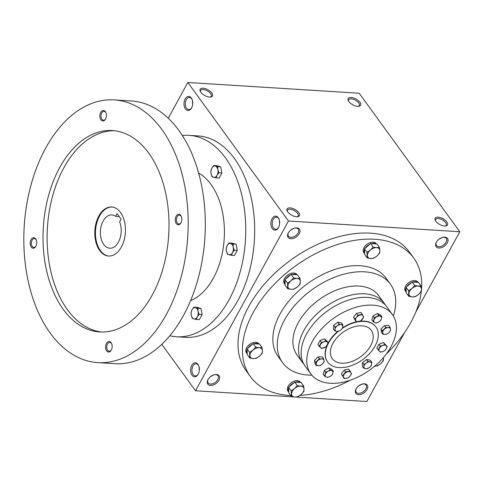 <?xml version="1.0" encoding="UTF-8"?>
<svg xmlns="http://www.w3.org/2000/svg" width="484" height="484" viewBox="0 0 484 484"><rect width="100%" height="100%" fill="white"/><g stroke="black" fill="none" stroke-linecap="round" stroke-linejoin="round"><path stroke-width="0.73" d="M199.009 366.618L199.311 370.569M210.443 376.752L214.073 374.816M214.497 374.707A6.068 3.793 -36 0 1 217.957 375.784A6.068 3.793 -36 0 1 215.277 382.421A6.068 3.793 -36 0 1 208.138 382.917A6.068 3.793 -36 0 1 208.18 379.293M209.832 377.284L208.773 378.434M207.999 379.607A7.018 4.386 -36 0 1 208.017 379.577A7.018 4.386 -36 0 1 214.817 374.634A7.018 4.386 -36 0 1 219.427 379.274A7.018 4.386 -36 0 1 211.036 385.391A7.018 4.386 -36 0 1 207.999 379.607M362.54 383.994A6.068 3.793 -36 0 1 366.001 385.07A6.068 3.793 -36 0 1 363.321 391.707A6.068 3.793 -36 0 1 356.182 392.203A6.068 3.793 -36 0 1 356.23 388.579M356.042 388.894A7.018 4.386 -36 0 1 356.061 388.864A7.018 4.386 -36 0 1 362.861 383.921A7.018 4.386 -36 0 1 367.471 388.561A7.018 4.386 -36 0 1 359.08 394.678A7.018 4.386 -36 0 1 356.042 388.894M279.31 219.942L279.607 223.892M294.792 228.037A6.068 3.793 -36 0 1 298.259 229.113A6.068 3.793 -36 0 1 295.579 235.75A6.068 3.793 -36 0 1 288.434 236.246A6.068 3.793 -36 0 1 288.482 232.616M288.301 232.937A7.018 4.386 -36 0 1 288.319 232.901A7.018 4.386 -36 0 1 295.113 227.964A7.018 4.386 -36 0 1 299.723 232.604A7.018 4.386 -36 0 1 291.338 238.721A7.018 4.386 -36 0 1 288.301 232.937M442.842 237.323A6.068 3.793 -36 0 1 446.302 238.4A6.068 3.793 -36 0 1 443.622 245.037A6.068 3.793 -36 0 1 436.483 245.533A6.068 3.793 -36 0 1 436.526 241.903M436.344 242.224A7.018 4.386 -36 0 1 436.362 242.188A7.018 4.386 -36 0 1 443.162 237.251A7.018 4.386 -36 0 1 447.773 241.891A7.018 4.386 -36 0 1 439.381 248.008A7.018 4.386 -36 0 1 436.344 242.224M357.882 386.571L356.823 387.72M199.112 371.779L198.863 372.686M438.788 239.362L442.424 237.432M438.177 239.895L437.119 241.05M290.745 230.082L294.375 228.145M290.134 230.608L289.075 231.763M192.686 104.217L192.384 100.267M358.493 386.038L362.123 384.102M250.44 376.655L246.011 370.556A100.908 63.089 -36 0 1 248.837 306.312A100.908 63.089 -36 0 1 330.826 239.138A100.908 63.089 -36 0 1 409.301 251.958L413.723 258.051A100.908 63.089 144 0 0 295.004 266.303A100.908 63.089 144 0 0 250.44 376.655A100.908 63.089 144 0 0 290.684 395.513M295.791 397.055L366.86 401.514L404.763 332.278M415.738 312.234L459.8 231.751L359.195 93.237L187.84 82.486L168.269 118.241M161.783 344.33L195.512 390.763L288.452 221.006L459.8 231.751M195.512 390.763L293.77 396.928M348.897 101.579A7.018 3.303 28.7 0 0 358.741 106.323A7.018 3.303 28.7 0 0 359.6 101.93A7.018 3.303 28.7 0 0 351.565 97.526A7.018 3.303 28.7 0 0 348.329 100.618A7.018 3.303 28.7 0 0 348.897 101.579M446.792 221.944A7.018 3.303 -151.3 0 1 445.667 225.998A7.018 3.303 -151.3 0 1 435.255 220.299A7.018 3.303 -151.3 0 1 438.71 217.237A7.018 3.303 -151.3 0 1 446.792 221.944M200.854 92.293A7.018 3.303 28.7 0 0 210.697 97.036A7.018 3.303 28.7 0 0 211.556 92.644A7.018 3.303 28.7 0 0 203.522 88.239A7.018 3.303 28.7 0 0 200.279 91.337A7.018 3.303 28.7 0 0 200.854 92.293M298.743 212.657A7.018 3.303 -151.3 0 1 297.624 216.711A7.018 3.303 -151.3 0 1 287.206 211.012A7.018 3.303 -151.3 0 1 290.666 207.951A7.018 3.303 -151.3 0 1 298.743 212.657M288.452 221.006L187.84 82.486M198.21 374.235A7.018 4.368 -86.4 0 0 198.724 365.771A7.018 4.368 -86.4 0 0 192.372 364.446A7.018 4.368 -86.4 0 0 191.724 374.785A7.018 4.368 -86.4 0 0 198.192 374.265A7.018 4.368 -86.4 0 0 198.21 374.235M185.142 99.02A7.018 4.368 93.6 0 1 192.1 99.42A7.018 4.368 93.6 0 1 191.567 107.914A7.018 4.368 93.6 0 1 185.378 108.87A7.018 4.368 93.6 0 1 185.142 99.02M278.512 227.559A7.018 4.368 -86.4 0 0 279.026 219.101A7.018 4.368 -86.4 0 0 272.673 217.776A7.018 4.368 -86.4 0 0 272.02 228.115A7.018 4.368 -86.4 0 0 278.494 227.595A7.018 4.368 -86.4 0 0 278.512 227.559M393.329 315.937A66.689 41.697 144 0 0 390.467 284.259L386.038 278.161A66.689 41.697 144 0 0 307.582 283.618A66.689 41.697 144 0 0 278.125 356.545L282.553 362.637A66.689 41.697 144 0 0 311.793 375.154M386.19 354.125A100.908 63.089 144 0 0 410.904 322.296A100.908 63.089 144 0 0 413.723 258.051M300.019 395.416A100.908 63.089 144 0 0 350.319 380.182M390.467 284.259A66.689 41.697 144 0 0 312.005 289.71A66.689 41.697 144 0 0 282.553 362.637M338.237 331.437A29.833 18.652 144 0 0 327.662 362.032A29.833 18.652 144 0 0 350.864 365.825A29.833 18.652 144 0 0 375.106 345.963A29.833 18.652 144 0 0 375.941 326.972A29.833 18.652 144 0 0 342.497 328.255M370.647 345.685A24.127 15.089 144 0 0 371.325 330.324A24.127 15.089 144 0 0 342.938 332.296A24.127 15.089 144 0 0 332.278 358.68A24.127 15.089 144 0 0 351.045 361.748A24.127 15.089 144 0 0 370.647 345.685M287.46 211.49A6.068 2.856 -151.3 0 1 287.532 210.135A6.068 2.856 -151.3 0 1 292.094 209.62A6.068 2.856 -151.3 0 1 297.599 213.347A6.068 2.856 -151.3 0 1 298.18 215.967A6.068 2.856 -151.3 0 1 297.079 216.759M210.153 97.084A6.068 2.856 28.7 0 0 211.26 96.286A6.068 2.856 28.7 0 0 207.303 90.865A6.068 2.856 28.7 0 0 200.612 90.46A6.068 2.856 28.7 0 0 200.533 91.815M435.503 220.777A6.068 2.856 -151.3 0 1 435.582 219.421A6.068 2.856 -151.3 0 1 440.144 218.907A6.068 2.856 -151.3 0 1 445.643 222.634A6.068 2.856 -151.3 0 1 446.23 225.254A6.068 2.856 -151.3 0 1 445.129 226.046M358.202 106.365A6.068 2.856 28.7 0 0 359.303 105.572A6.068 2.856 28.7 0 0 355.353 100.152A6.068 2.856 28.7 0 0 348.655 99.746A6.068 2.856 28.7 0 0 348.583 101.102M279.141 219.409A6.068 3.775 -86.4 0 0 276.412 217.116A6.068 3.775 -86.4 0 0 272.262 222.936A6.068 3.775 -86.4 0 0 275.65 229.234A6.068 3.775 -86.4 0 0 278.645 227.298M279.165 226.016L279.413 225.108M191.724 107.623A6.068 3.775 93.6 0 1 188.724 109.553A6.068 3.775 93.6 0 1 185.56 105.99A6.068 3.775 93.6 0 1 186.322 99.668A6.068 3.775 93.6 0 1 189.486 97.441A6.068 3.775 93.6 0 1 192.215 99.734M198.839 366.086A6.068 3.775 -86.4 0 0 196.111 363.793A6.068 3.775 -86.4 0 0 191.96 369.613A6.068 3.775 -86.4 0 0 195.348 375.905A6.068 3.775 -86.4 0 0 198.349 373.969M192.487 105.427L192.239 106.341M117.08 213.638L121.103 219.179L119.627 221.878A16.674 10.376 93.6 0 1 119.639 239.459A16.674 10.376 93.6 0 1 109.759 248.195A16.674 10.376 93.6 0 1 100.442 230.904A16.674 10.376 93.6 0 1 111.846 214.914A16.674 10.376 93.6 0 1 115.603 216.336L117.08 213.638M169.781 335.781A100.908 62.811 -86.4 0 0 176.448 336.779L185.36 337.336A100.908 62.811 -86.4 0 0 237.959 300.346A100.908 62.811 -86.4 0 0 250.591 195.191A100.908 62.811 -86.4 0 0 197.992 135.919L189.081 135.357A100.908 62.811 -86.4 0 0 182.341 135.514M176.448 336.779A100.908 62.811 -86.4 0 0 229.047 299.784A100.908 62.811 -86.4 0 0 241.679 194.628A100.908 62.811 -86.4 0 0 189.081 135.357M190.623 300.582A66.689 41.509 -86.4 0 0 213.353 278.179A66.689 41.509 -86.4 0 0 198.621 173.036M97.762 362.613L114.896 363.69A131.618 81.929 -86.4 0 0 183.503 315.435A131.618 81.929 -86.4 0 0 199.983 178.281A131.618 81.929 -86.4 0 0 131.376 100.968L114.242 99.892A131.618 81.929 -86.4 0 0 24.236 226.125A131.618 81.929 -86.4 0 0 97.762 362.613A131.618 81.929 -86.4 0 0 166.369 314.364A131.618 81.929 -86.4 0 0 182.849 177.204A131.618 81.929 -86.4 0 0 114.242 99.892M152.285 294.968A100.908 62.811 -86.4 0 0 164.917 189.819A100.908 62.811 -86.4 0 0 112.318 130.541A100.908 62.811 -86.4 0 0 43.318 227.323A100.908 62.811 -86.4 0 0 99.686 331.964A100.908 62.811 -86.4 0 0 152.285 294.968M35.883 246.283A5.263 3.279 -86.4 0 0 36.27 239.937A5.263 3.279 -86.4 0 0 31.502 238.945A5.263 3.279 -86.4 0 0 31.018 246.701A5.263 3.279 -86.4 0 0 35.87 246.308A5.263 3.279 -86.4 0 0 35.883 246.283M180.956 222.87A5.263 3.279 -86.4 0 0 181.337 216.523A5.263 3.279 -86.4 0 0 176.575 215.525A5.263 3.279 -86.4 0 0 176.085 223.281A5.263 3.279 -86.4 0 0 180.937 222.894A5.263 3.279 -86.4 0 0 180.956 222.87M111.29 350.107A5.263 3.279 -86.4 0 0 111.677 343.761A5.263 3.279 -86.4 0 0 106.91 342.769A5.263 3.279 -86.4 0 0 106.426 350.525A5.263 3.279 -86.4 0 0 111.278 350.132A5.263 3.279 -86.4 0 0 111.29 350.107M105.542 119.046A5.263 3.279 -86.4 0 0 105.929 112.699A5.263 3.279 -86.4 0 0 101.162 111.707A5.263 3.279 -86.4 0 0 100.678 119.463A5.263 3.279 -86.4 0 0 105.53 119.07A5.263 3.279 -86.4 0 0 105.542 119.046M114.369 130.728A100.908 62.811 -86.4 0 0 47.426 227.577A100.908 62.811 -86.4 0 0 101.743 332.036M121.381 247.022A24.569 15.294 -86.4 0 0 124.461 221.424A24.569 15.294 -86.4 0 0 111.653 206.989A24.569 15.294 -86.4 0 0 94.852 230.553A24.569 15.294 -86.4 0 0 108.579 256.03A24.569 15.294 -86.4 0 0 121.381 247.022M111.998 207.019A24.569 15.294 -86.4 0 0 95.536 230.596A24.569 15.294 -86.4 0 0 108.918 256.048M106.032 112.978A4.435 2.759 -86.4 0 0 104.054 111.338A4.435 2.759 -86.4 0 0 101.023 115.591A4.435 2.759 -86.4 0 0 103.497 120.189A4.435 2.759 -86.4 0 0 105.663 118.81M111.78 344.039A4.435 2.759 -86.4 0 0 109.801 342.4A4.435 2.759 -86.4 0 0 106.77 346.653A4.435 2.759 -86.4 0 0 109.245 351.251A4.435 2.759 -86.4 0 0 111.411 349.871M181.439 216.796A4.435 2.759 -86.4 0 0 179.467 215.156A4.435 2.759 -86.4 0 0 176.43 219.409A4.435 2.759 -86.4 0 0 178.911 224.007A4.435 2.759 -86.4 0 0 181.077 222.628M36.373 240.215A4.435 2.759 -86.4 0 0 34.394 238.576A4.435 2.759 -86.4 0 0 31.363 242.829A4.435 2.759 -86.4 0 0 33.838 247.427A4.435 2.759 -86.4 0 0 36.004 246.047M119.203 216.56L115.603 216.336M213.65 165.558L211.853 168.081L210.861 170.652L211.072 173.708L212.077 176.805L213.686 177.307A5.705 3.551 -86.4 0 0 217.086 175.287A5.705 3.551 -86.4 0 0 217.873 169.66A5.705 3.551 -86.4 0 0 215.259 166.06A5.705 3.551 -86.4 0 0 211.853 168.081A5.705 3.551 -86.4 0 0 211.072 173.708A5.705 3.551 -86.4 0 0 213.686 177.307L216.088 177.858L217.086 175.287L218.883 172.764L217.873 169.66L217.661 166.611L213.65 165.558L216.675 165.746L220.686 166.805L221.908 172.951L219.119 178.045L216.088 177.858M218.883 172.764L221.908 172.951M217.661 166.611L220.686 166.805M193.884 307.159L192.094 309.681L191.095 312.253L191.307 315.302L192.317 318.405L193.927 318.902A5.705 3.551 -86.4 0 0 197.327 316.881A5.705 3.551 -86.4 0 0 198.107 311.26A5.705 3.551 -86.4 0 0 195.494 307.661A5.705 3.551 -86.4 0 0 192.094 309.681A5.705 3.551 -86.4 0 0 191.307 315.302A5.705 3.551 -86.4 0 0 193.927 318.902L196.329 319.458L197.327 316.881L199.118 314.358L198.107 311.26L197.895 308.211L193.884 307.159L196.915 307.346L200.927 308.399L202.149 314.552L199.36 319.646L196.329 319.458M199.118 314.358L202.149 314.552M197.895 308.211L200.927 308.399M229.017 242.986L227.226 245.509L226.228 248.086L226.439 251.136L227.45 254.233L229.053 254.735A5.705 3.551 -86.4 0 0 232.459 252.715A5.705 3.551 -86.4 0 0 233.24 247.088A5.705 3.551 -86.4 0 0 230.626 243.488A5.705 3.551 -86.4 0 0 227.226 245.509A5.705 3.551 -86.4 0 0 226.439 251.136A5.705 3.551 -86.4 0 0 229.053 254.735L231.461 255.286L232.459 252.715L234.25 250.192L233.24 247.088L233.028 244.039L229.017 242.986L232.048 243.18L236.059 244.232L237.281 250.379L234.486 255.479L231.461 255.286M234.25 250.192L237.281 250.379M233.028 244.039L236.059 244.232M367.199 257.918L367.005 252.285L370.363 250.065A7.018 4.386 144 0 0 367.386 255.498A7.018 4.386 144 0 0 370.647 258.51A7.018 4.386 144 0 0 376.885 256.09A7.018 4.386 144 0 0 379.861 250.658A7.018 4.386 144 0 0 376.6 247.645A7.018 4.386 144 0 0 370.363 250.065L373.146 247.052L376.6 247.645L379.474 247.445L379.861 250.658L379.668 253.078L376.885 256.09L373.527 258.311L370.647 258.51L367.199 257.918L364.67 254.433L364.5 249.46A7.677 4.798 144 0 0 364.597 253.713A7.677 4.798 144 0 0 364.646 253.779M379.474 247.445L376.945 243.966L370.617 243.567L364.476 248.8L367.005 252.285M364.476 248.8L364.5 249.46M376.473 243.936L376.213 243.579A7.677 4.798 144 0 0 367.181 244.208A7.677 4.798 144 0 0 363.793 252.606L364.597 253.713M370.617 243.567L373.146 247.052M369.903 244.178A7.677 4.798 144 0 0 365.19 248.195M376.207 243.918A7.677 4.798 144 0 0 371.349 243.615M287.69 288.748L287.502 283.116L290.86 280.895A7.018 4.386 144 0 0 287.883 286.328A7.018 4.386 144 0 0 291.144 289.341A7.018 4.386 144 0 0 297.382 286.927A7.018 4.386 144 0 0 300.358 281.494A7.018 4.386 144 0 0 297.091 278.481A7.018 4.386 144 0 0 290.86 280.895L293.643 277.883L297.091 278.481L299.971 278.282L300.358 281.494L300.165 283.914L297.382 286.927L294.024 289.148L291.144 289.341L287.69 288.748L285.161 285.264L284.991 280.29A7.677 4.798 144 0 0 285.088 284.544A7.677 4.798 144 0 0 285.143 284.61M299.971 278.282L297.442 274.797L291.114 274.404L284.973 279.637L287.502 283.116M284.973 279.637L284.991 280.29M296.97 274.767L296.71 274.41A7.677 4.798 144 0 0 287.678 275.039A7.677 4.798 144 0 0 284.283 283.436L285.088 284.544M291.114 274.404L293.643 277.883M290.4 275.009A7.677 4.798 144 0 0 285.687 279.026M296.704 274.755A7.677 4.798 144 0 0 291.846 274.446M249.774 358.009L249.581 352.382L252.938 350.156A7.018 4.386 144 0 0 249.962 355.589A7.018 4.386 144 0 0 253.229 358.608A7.018 4.386 144 0 0 259.46 356.188A7.018 4.386 144 0 0 262.437 350.755A7.018 4.386 144 0 0 259.176 347.742A7.018 4.386 144 0 0 252.938 350.156L255.721 347.143L259.176 347.742L262.05 347.542L262.437 350.755L262.243 353.175L259.46 356.188L256.103 358.408L253.229 358.608L249.774 358.009L247.245 354.53L247.076 349.551A7.677 4.798 144 0 0 247.173 353.804A7.677 4.798 144 0 0 247.221 353.871M262.05 347.542L259.521 344.057L253.192 343.664L247.052 348.897L249.581 352.382M247.052 348.897L247.076 349.551M259.049 344.033L258.789 343.676A7.677 4.798 144 0 0 249.756 344.299A7.677 4.798 144 0 0 246.368 352.697L247.173 353.804M253.192 343.664L255.721 347.143M252.479 344.269A7.677 4.798 144 0 0 247.766 348.286M258.789 344.015A7.677 4.798 144 0 0 253.931 343.707M291.356 396.438L291.168 390.806L294.52 388.585A7.018 4.386 144 0 0 291.549 394.018A7.018 4.386 144 0 0 294.81 397.031A7.018 4.386 144 0 0 301.048 394.617A7.018 4.386 144 0 0 304.019 389.184A7.018 4.386 144 0 0 300.758 386.171A7.018 4.386 144 0 0 294.52 388.585L297.303 385.573L300.758 386.171L303.637 385.972L304.019 389.184L303.831 391.604L301.048 394.617L297.69 396.838L294.81 397.031L291.356 396.438L288.827 392.954L288.658 387.98A7.677 4.798 144 0 0 288.754 392.234A7.677 4.798 144 0 0 288.803 392.3M303.637 385.972L301.108 382.487L294.774 382.094L288.633 387.327L291.168 390.806M288.633 387.327L288.658 387.98M300.637 382.457L300.376 382.1A7.677 4.798 144 0 0 291.344 382.729A7.677 4.798 144 0 0 287.95 391.126L288.754 392.234M294.774 382.094L297.303 385.573M294.06 382.699A7.677 4.798 144 0 0 289.347 386.716M300.37 382.445A7.677 4.798 144 0 0 295.512 382.136M374.658 366.213A7.018 4.386 144 0 0 380.551 363.78A7.018 4.386 144 0 0 383.522 358.348A7.018 4.386 144 0 0 383.413 357.573M383.473 357.507L383.334 360.768L380.551 363.78L377.193 366.001L374.314 366.2M408.78 296.341L408.587 290.715L411.944 288.494A7.018 4.386 144 0 0 408.974 293.927A7.018 4.386 144 0 0 412.235 296.94A7.018 4.386 144 0 0 418.472 294.52A7.018 4.386 144 0 0 421.443 289.087A7.018 4.386 144 0 0 418.182 286.074A7.018 4.386 144 0 0 411.944 288.494L414.727 285.481L418.182 286.074L421.062 285.875L421.443 289.087L421.249 291.507L418.472 294.52L415.115 296.74L412.235 296.94L408.78 296.341L406.251 292.862L406.082 287.883A7.677 4.798 144 0 0 406.179 292.142A7.677 4.798 144 0 0 406.227 292.209M421.062 285.875L418.533 282.396L412.199 281.997L406.058 287.23L408.587 290.715M406.058 287.23L406.082 287.883M418.055 282.366L417.801 282.009A7.677 4.798 144 0 0 408.762 282.638A7.677 4.798 144 0 0 405.374 291.029L406.179 292.142M412.199 281.997L414.727 285.481M411.485 282.608A7.677 4.798 144 0 0 406.772 286.619M417.795 282.347A7.677 4.798 144 0 0 412.937 282.045M260.93 87.072L258.916 86.945M356.357 321.848L354.851 319.041L356.496 317.395A4.386 2.741 144 0 0 355.782 320.692A4.386 2.741 144 0 0 358.753 321.606A4.386 2.741 144 0 0 362.425 319.228A4.386 2.741 144 0 0 363.133 315.931A4.386 2.741 144 0 0 360.169 315.017A4.386 2.741 144 0 0 356.496 317.395L357.773 315.253L362.201 314.279L363.708 317.087L360.786 320.874L356.357 321.848L355.026 320.015L353.526 317.208L354.851 319.041M342.66 375.723L345.582 371.936L350.011 370.962L350.942 372.613L351.511 373.769L350.234 375.911L348.589 377.55L346.556 378.288L344.166 378.53L341.329 373.89L344.166 378.53M350.011 370.962L348.68 369.129L344.251 370.109L345.582 371.936M344.251 370.109L341.329 373.89M344.299 374.078A4.386 2.741 144 0 0 343.592 377.369A4.386 2.741 144 0 0 346.556 378.288A4.386 2.741 144 0 0 350.234 375.911A4.386 2.741 144 0 0 350.942 372.613A4.386 2.741 144 0 0 347.978 371.7A4.386 2.741 144 0 0 344.299 374.078M374.392 317.758L378.772 315.32L381.87 316.766L381.41 318.956L380.593 320.656L378.585 322.12L376.219 323.094L374.846 322.616L373.116 321.642L374.392 317.758L373.067 315.931L371.785 319.815L373.116 321.642M381.87 316.766L380.539 314.939L377.441 313.487L378.772 315.32M377.441 313.487L373.067 315.931M376.764 316.784A4.386 2.741 144 0 0 373.932 319.948A4.386 2.741 144 0 0 374.846 322.616A4.386 2.741 144 0 0 378.585 322.12A4.386 2.741 144 0 0 381.41 318.956A4.386 2.741 144 0 0 380.503 316.288A4.386 2.741 144 0 0 376.764 316.784M363.92 364.404L366.128 363.139L367.979 361.379L370.018 361.953A4.386 2.741 144 0 0 366.128 363.139A4.386 2.741 144 0 0 363.926 366.497L363.92 364.404L362.589 362.576L362.238 366.255L363.569 368.088L363.926 366.497A4.386 2.741 144 0 0 365.601 368.663L363.569 368.088M371.694 362.038L371.694 364.125A4.386 2.741 144 0 0 370.018 361.953L371.694 362.038L370.363 360.205L366.654 359.551L367.979 361.379M366.654 359.551L362.589 362.576M371.694 364.125L371.343 365.716L369.492 367.477L367.277 368.748L365.601 368.663A4.386 2.741 144 0 0 369.492 367.477A4.386 2.741 144 0 0 371.694 364.125M382.263 330.899L385.833 327.42L388.095 327.583A4.386 2.741 144 0 0 384.229 329.404A4.386 2.741 144 0 0 382.735 332.804L382.263 330.899L380.932 329.072L381.525 332.387L382.85 334.22L382.735 332.804A4.386 2.741 144 0 0 385.113 334.384L382.85 334.22M389.995 327.257L390.467 329.162A4.386 2.741 144 0 0 388.095 327.583L389.995 327.257L388.664 325.423L384.502 325.587L385.833 327.42M384.502 325.587L380.932 329.072M390.467 329.162L390.582 330.572L388.979 332.562L387.012 334.057L385.113 334.384A4.386 2.741 144 0 0 388.979 332.562A4.386 2.741 144 0 0 390.467 329.162M378.155 349.999L380.303 346.078L382.729 345.455A4.386 2.741 144 0 0 379.408 348.286A4.386 2.741 144 0 0 379.51 351.336L376.824 348.165L378.972 344.245L380.303 346.078M384.804 344.33L387.158 346.508L383.473 342.503L384.804 344.33L382.729 345.455A4.386 2.741 144 0 1 386.159 345.667A4.386 2.741 144 0 1 386.262 348.716L387.158 346.508M385.01 350.428L386.262 348.716A4.386 2.741 144 0 1 382.941 351.547L380.509 352.171L379.51 351.336A4.386 2.741 144 0 0 382.941 351.547L385.01 350.428M336.338 323.288A3.775 2.359 144 0 0 335.134 324.189M322.398 339.629A3.775 2.359 144 0 0 321.685 339.907M324.528 338.806L320.027 340.548L321.358 342.382L323.79 341.752A4.386 2.741 144 0 0 320.462 344.59A4.386 2.741 144 0 0 320.565 347.633A4.386 2.741 144 0 0 323.996 347.851A4.386 2.741 144 0 0 327.317 345.019A4.386 2.741 144 0 0 327.214 341.97A4.386 2.741 144 0 0 323.79 341.752L325.859 340.633L328.212 342.811L326.881 340.978L324.528 338.806L325.859 340.633M328.212 342.811L326.065 346.732L321.564 348.474L319.21 346.302L321.358 342.382M320.027 340.548L317.879 344.469L319.21 346.302M315.786 362.232L319.355 358.753L321.612 358.922A4.386 2.741 144 0 0 317.746 360.743A4.386 2.741 144 0 0 316.258 364.137L315.786 362.232L314.455 360.405L315.042 363.72L316.373 365.553L316.258 364.137A4.386 2.741 144 0 0 318.635 365.716L316.373 365.553M323.512 358.59L323.99 360.495A4.386 2.741 144 0 0 321.612 358.922L323.512 358.59L322.187 356.762L318.024 356.926L319.355 358.753M318.024 356.926L314.455 360.405M323.99 360.495L324.105 361.911L322.495 363.895L320.535 365.39L318.635 365.716A4.386 2.741 144 0 0 322.495 363.895A4.386 2.741 144 0 0 323.99 360.495M335.025 327.087L337.233 325.823L339.084 324.062L341.123 324.637A4.386 2.741 144 0 0 337.233 325.823A4.386 2.741 144 0 0 335.031 329.18L335.025 327.087L333.694 325.26L333.343 328.945L334.674 330.772L335.031 329.18A4.386 2.741 144 0 0 336.707 331.346L334.674 330.772M342.799 324.722L342.805 326.809A4.386 2.741 144 0 0 341.123 324.637L342.799 324.722L341.468 322.889L337.759 322.235L339.084 324.062M337.759 322.235L333.694 325.26M342.805 326.809L342.448 328.4L340.597 330.161L338.383 331.431L336.707 331.346A4.386 2.741 144 0 0 340.597 330.161A4.386 2.741 144 0 0 342.805 326.809M325.774 372.154L328.14 371.186L330.149 369.716L333.252 371.161L332.792 373.352L331.976 375.052L329.961 376.516L327.595 377.49L326.228 377.012L324.498 376.044L325.774 372.154L324.443 370.327L323.167 374.211L324.498 376.044M333.252 371.161L331.921 369.334L328.817 367.888L330.149 369.716M328.817 367.888L324.443 370.327M328.14 371.186A4.386 2.741 144 0 0 325.315 374.344A4.386 2.741 144 0 0 326.228 377.012A4.386 2.741 144 0 0 329.961 376.516A4.386 2.741 144 0 0 332.792 373.352A4.386 2.741 144 0 0 331.879 370.69A4.386 2.741 144 0 0 328.14 371.186M362.201 314.279L360.87 312.452L356.448 313.426L357.773 315.253M356.448 313.426L353.526 317.208M391.011 346.695A50.451 31.545 144 0 0 392.421 314.576A50.451 31.545 144 0 0 333.065 318.702A50.451 31.545 144 0 0 310.776 373.878A50.451 31.545 144 0 0 350.017 380.285A50.451 31.545 144 0 0 391.011 346.695M355.316 314.884A3.775 2.359 144 0 0 354.99 315.308M316.814 358.106A3.775 2.359 144 0 0 315.889 359.007M327.111 368.838A3.775 2.359 144 0 0 325.926 369.498M343.126 371.567A3.775 2.359 144 0 0 342.799 371.99M365.232 360.604A3.775 2.359 144 0 0 364.029 361.506M381.338 343.331A3.775 2.359 144 0 0 380.63 343.604M383.292 326.773A3.775 2.359 144 0 0 382.366 327.674M375.735 314.443A3.775 2.359 144 0 0 374.543 315.102M375.941 326.972L375.741 326.694A29.833 18.652 144 0 0 359.963 321.237M356.345 321.83A29.833 18.652 144 0 0 342.648 327.753M337.699 331.449A29.833 18.652 144 0 0 328.128 343.071M326.857 345.757A29.833 18.652 144 0 0 327.462 361.76L327.662 362.032M385.379 305.089A50.451 31.545 144 0 0 384.175 303.214L378.536 295.458A50.451 31.545 144 0 0 319.18 299.584A50.451 31.545 144 0 0 296.892 354.76L302.53 362.516A50.451 31.545 144 0 0 303.94 364.246M384.175 303.214A50.451 31.545 144 0 0 324.812 307.34A50.451 31.545 144 0 0 302.53 362.516M383.473 342.503L378.972 344.245M392.421 314.576L386.789 306.82A50.451 31.545 144 0 0 327.426 310.946A50.451 31.545 144 0 0 305.144 366.116L310.776 373.878"/></g></svg>
